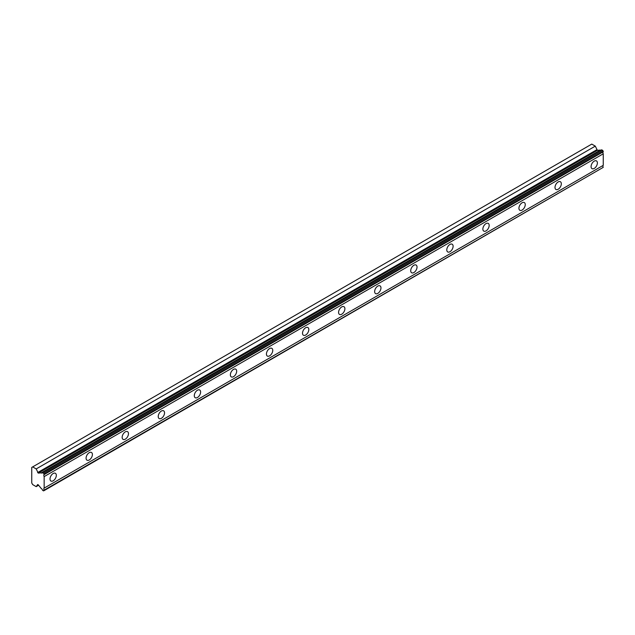 <?xml version="1.0" encoding="UTF-8"?>
<svg xmlns="http://www.w3.org/2000/svg" width="635" height="635" viewBox="0 0 635 635"><rect width="100%" height="100%" fill="white"/><g stroke="black" fill="none" stroke-linecap="round" stroke-linejoin="round"><path stroke-width="0.95" d="M44.148 474.139L603.25 151.344L602.71 150.408L601.647 149.796L42.545 472.591A1.841 1.064 60 0 1 42.227 473.004A1.841 1.064 60 0 1 41.307 472.916A1.841 1.064 60 0 1 41.227 472.869L38.275 473.123L597.376 150.328L595.289 146.129L591.772 144.097L31.75 467.423L31.75 482.989L32.671 484.592L36.195 486.624L37.687 484.529L38.275 484.83L41.227 488.49A1.841 1.064 60 0 1 42.545 490.291L43.609 490.903L44.148 490.149A1.841 1.064 60 0 1 44.148 488.125L44.148 476.607A1.841 1.064 60 0 1 44.148 474.583L43.609 473.202L42.545 472.591M600.805 150.281A1.841 1.064 60 0 1 600.408 150.122A1.841 1.064 60 0 1 600.329 150.074L597.376 150.328M594.233 168.426A4.461 2.58 120 0 0 597.146 164.489A4.461 2.58 120 0 0 596.463 160.909A4.461 2.58 120 0 0 594.233 161.131A4.461 2.58 120 0 0 591.32 165.068A4.461 2.58 120 0 0 592.003 168.64A4.461 2.58 120 0 0 594.233 168.426M53.165 480.806A4.461 2.58 120 0 0 56.086 476.869A4.461 2.58 120 0 0 55.396 473.297A4.461 2.58 120 0 0 53.165 473.512A4.461 2.58 120 0 0 50.252 477.449A4.461 2.58 120 0 0 50.935 481.028A4.461 2.58 120 0 0 53.165 480.806M89.241 459.978A4.461 2.58 120 0 0 92.154 456.049A4.461 2.58 120 0 0 91.472 452.469A4.461 2.58 120 0 0 89.241 452.692A4.461 2.58 120 0 0 86.32 456.621A4.461 2.58 120 0 0 87.003 460.2A4.461 2.58 120 0 0 89.241 459.978M125.309 439.15A4.461 2.58 120 0 0 128.222 435.221A4.461 2.58 120 0 0 127.54 431.641A4.461 2.58 120 0 0 125.309 431.863A4.461 2.58 120 0 0 122.396 435.8A4.461 2.58 120 0 0 123.079 439.372A4.461 2.58 120 0 0 125.309 439.15M161.377 418.33A4.461 2.58 120 0 0 164.298 414.393A4.461 2.58 120 0 0 163.616 410.821A4.461 2.58 120 0 0 161.377 411.036A4.461 2.58 120 0 0 158.464 414.972A4.461 2.58 120 0 0 159.147 418.552A4.461 2.58 120 0 0 161.377 418.33M197.453 397.502A4.461 2.58 120 0 0 200.366 393.565A4.461 2.58 120 0 0 199.684 389.993A4.461 2.58 120 0 0 197.453 390.215A4.461 2.58 120 0 0 194.532 394.144A4.461 2.58 120 0 0 195.223 397.724A4.461 2.58 120 0 0 197.453 397.502M233.521 376.674A4.461 2.58 120 0 0 236.434 372.745A4.461 2.58 120 0 0 235.752 369.165A4.461 2.58 120 0 0 233.521 369.387A4.461 2.58 120 0 0 230.608 373.324A4.461 2.58 120 0 0 231.291 376.896A4.461 2.58 120 0 0 233.521 376.674M269.589 355.854A4.461 2.58 120 0 0 272.51 351.917A4.461 2.58 120 0 0 271.828 348.345A4.461 2.58 120 0 0 269.589 348.559A4.461 2.58 120 0 0 266.676 352.496A4.461 2.58 120 0 0 267.359 356.076A4.461 2.58 120 0 0 269.589 355.854M305.665 335.026A4.461 2.58 120 0 0 308.578 331.089A4.461 2.58 120 0 0 307.896 327.517A4.461 2.58 120 0 0 305.665 327.739A4.461 2.58 120 0 0 302.752 331.668A4.461 2.58 120 0 0 303.435 335.248A4.461 2.58 120 0 0 305.665 335.026M341.733 314.198A4.461 2.58 120 0 0 344.654 310.269A4.461 2.58 120 0 0 343.964 306.689A4.461 2.58 120 0 0 341.733 306.911A4.461 2.58 120 0 0 338.82 310.848A4.461 2.58 120 0 0 339.503 314.42A4.461 2.58 120 0 0 341.733 314.198M377.809 293.378A4.461 2.58 120 0 0 380.722 289.441A4.461 2.58 120 0 0 380.04 285.869A4.461 2.58 120 0 0 377.809 286.083A4.461 2.58 120 0 0 374.888 290.02A4.461 2.58 120 0 0 375.571 293.6A4.461 2.58 120 0 0 377.809 293.378M413.877 272.55A4.461 2.58 120 0 0 416.79 268.613A4.461 2.58 120 0 0 416.108 265.041A4.461 2.58 120 0 0 413.877 265.263A4.461 2.58 120 0 0 410.964 269.192A4.461 2.58 120 0 0 411.647 272.772A4.461 2.58 120 0 0 413.877 272.55M449.945 251.722A4.461 2.58 120 0 0 452.866 247.793A4.461 2.58 120 0 0 452.183 244.213A4.461 2.58 120 0 0 449.945 244.435A4.461 2.58 120 0 0 447.032 248.372A4.461 2.58 120 0 0 447.715 251.944A4.461 2.58 120 0 0 449.945 251.722M486.021 230.902A4.461 2.58 120 0 0 488.934 226.965A4.461 2.58 120 0 0 488.251 223.385A4.461 2.58 120 0 0 486.021 223.607A4.461 2.58 120 0 0 483.1 227.544A4.461 2.58 120 0 0 483.791 231.116A4.461 2.58 120 0 0 486.021 230.902M522.089 210.074A4.461 2.58 120 0 0 525.01 206.137A4.461 2.58 120 0 0 524.319 202.565A4.461 2.58 120 0 0 522.089 202.787A4.461 2.58 120 0 0 519.176 206.716A4.461 2.58 120 0 0 519.859 210.296A4.461 2.58 120 0 0 522.089 210.074M558.165 189.246A4.461 2.58 120 0 0 561.078 185.317A4.461 2.58 120 0 0 560.395 181.737A4.461 2.58 120 0 0 558.165 181.959A4.461 2.58 120 0 0 555.244 185.896A4.461 2.58 120 0 0 555.927 189.468A4.461 2.58 120 0 0 558.165 189.246M38.275 473.123L36.195 468.924L32.671 466.892M603.25 151.344L603.25 151.789A1.841 1.064 60 0 0 603.25 153.813L44.148 476.607M44.148 490.593L603.25 167.354A1.841 1.064 60 0 1 603.25 165.338L603.25 153.813M44.148 474.583L603.25 151.789M603.25 165.338L44.148 488.125M603.25 167.354L44.148 490.149M38.6 485.227L36.195 486.624M595.289 146.129L36.195 468.924M600.329 150.074L41.227 472.869M602.71 150.408L43.609 473.202M596.709 149.789L37.616 472.583"/></g></svg>
